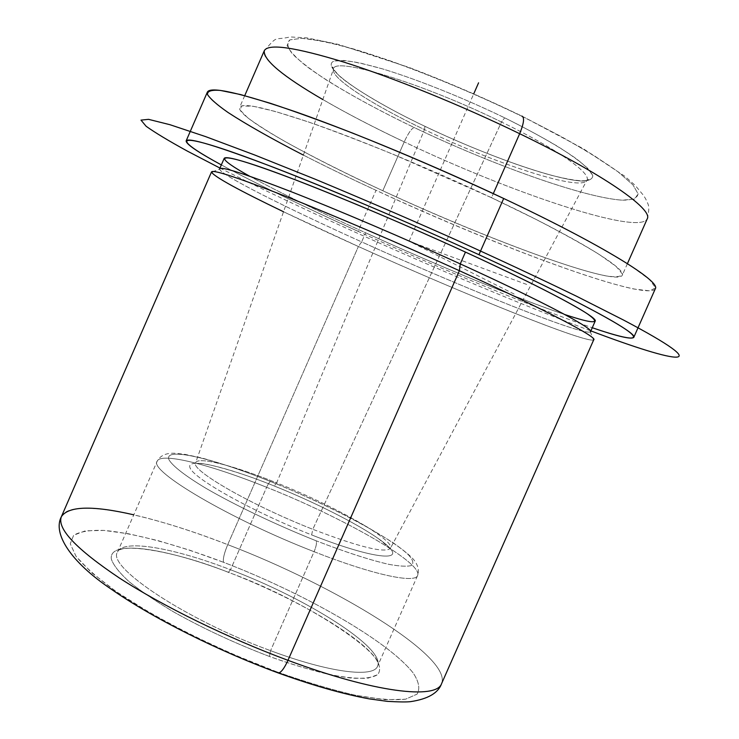 <?xml version="1.0" encoding="UTF-8"?>
<svg xmlns="http://www.w3.org/2000/svg" width="739" height="739" viewBox="0 0 739 739"><rect width="100%" height="100%" fill="white"/><g stroke="black" fill="none" stroke-linecap="round" stroke-linejoin="round"><path stroke-width="0.55" stroke-dasharray="3.69 2.77" d="M271.01 481.699C329.465 505.153 391.67 537.909 409.027 555.46C413.009 560.079 413.849 563.414 411.549 565.483C407.337 566.693 399.873 566.342 389.167 564.411C370.359 560.199 346.009 552.329 316.135 540.791C316.957 542.685 316.274 546.315 314.084 551.691C372.733 574.803 415.281 583.755 417.609 575.478C423.558 563.155 342.055 517.097 266.64 487.287C268.303 483.648 269.661 481.726 270.705 481.523L270.705 481.523C269.661 481.726 268.303 483.648 266.64 487.287C210.855 464.813 160.982 451.945 157.204 461.164C148.114 470.521 229.718 519.046 314.084 551.691C316.274 546.315 316.957 542.685 316.135 540.791C276.488 525.004 234.817 505.106 205.765 488.193C185.24 475.87 172.667 466.05 169.055 459.88C163.07 446.319 212.536 458.125 271.01 481.699C212.536 458.125 163.07 446.319 169.055 459.88C172.667 466.05 185.24 475.87 205.765 488.193C234.817 505.106 276.488 525.004 316.135 540.791C346.009 552.329 370.359 560.199 389.167 564.411C399.873 566.342 407.337 566.693 411.549 565.483C413.849 563.414 413.009 560.079 409.027 555.46C391.67 537.909 329.465 505.153 271.01 481.699M590.35 331.876C583.459 336.171 462.54 287.656 361.648 241.893L358.378 246.512C461.903 293.337 586.018 343.561 593.537 339.922L590.35 331.876M283.527 211.76L358.378 246.512L361.648 241.893C286.279 207.89 220.379 174.829 219.594 169.12L213.506 171.457M595.163 321.197C591.274 328.116 467.953 279.453 365.629 232.803L361.648 241.893C464.037 288.339 587.08 337.603 590.544 331.635M219.631 168.825C217.774 173.508 284.764 207.216 361.648 241.893L365.629 232.803C288.783 198.006 222.033 163.744 224.194 158.349M655.317 288.746C646.985 302.223 496.857 246.577 376.031 190.32L358.055 231.344C442.291 269.569 537.207 308.92 592.272 327.737C537.207 308.92 442.291 269.569 358.055 231.344L376.031 190.32C284.552 148.151 203.345 103.017 207.363 92.107M221.34 164.908C256.174 183.651 301.752 205.793 358.055 231.344C301.752 205.793 256.174 183.651 221.34 164.908M249.653 176.205C278.021 191.706 316.689 210.569 365.629 232.803C438.19 265.772 520.468 299.766 564.79 314.537M303.369 155.088C325.927 166.598 350.138 178.339 376.031 190.32C473.08 235.178 584.494 278.658 634.164 289.06L649.951 290.87L655.502 287.776L649.35 279.397L630.552 265.652L599.043 246.9C572.014 232.157 540.227 216.019 503.684 198.486M491.509 197.701L535.396 219.095C561.548 232.582 582.84 244.369 599.255 254.447L616.086 266.419L622.349 273.957C621.517 276.802 616.049 277.439 605.925 275.887C565.224 267.924 467.704 230.051 382.811 190.745C346.037 173.6 314.001 157.509 286.704 142.47C270.197 133.02 257.246 124.845 247.861 117.917L240.055 110L241.598 105.926L253.32 106.296L275.444 111.497L307.452 121.602C333.261 130.683 362.175 141.722 394.183 154.728L491.509 197.701L493.31 193.618L491.509 197.701C433.036 170.155 365.666 142.119 317.299 125.03C268.294 108.106 242.41 102.213 239.639 107.349C235.99 116.319 303.941 154.359 382.811 190.745C487.648 239.63 616.067 286.954 622.247 275.305C627.152 269.051 575.81 237.321 491.509 197.701M322.823 99.543C346.6 113.316 373.74 127.422 404.233 141.879C508.672 191.844 638.672 235.861 647.216 218.873C638.672 235.861 508.672 191.844 404.233 141.879L382.811 190.745L404.233 141.879C325.585 104.799 258.909 63.674 264.276 50.769C278.649 34.197 273.282 40.83 290.159 36.95L306.777 37.846L338 44.312L408.713 67.304C446.55 81.696 484.267 97.945 521.854 116.06L560.883 136.382C584.355 149.5 603.403 161.314 618.044 171.808L632.935 184.861L638.191 194.024C637.138 198.163 631.817 200.214 622.22 200.177C583.828 197.683 492.433 164.88 414.126 127.496C380.262 111.155 351.117 95.386 326.712 80.2C312.061 70.575 300.819 62.011 292.986 54.51C287.443 47.823 286.409 42.936 289.882 39.851L301.937 38.317C314.574 39.426 331.746 42.973 353.454 48.94C400.104 62.824 464.314 88.384 521.401 116.06C477.108 94.786 433.59 76.459 390.848 61.051C364.558 52.146 342.055 45.559 323.331 41.292L301.937 38.317L289.882 39.851L287.101 45.449C289.586 50.973 296.071 57.938 306.574 66.334C330.425 84.015 369.611 106.083 414.126 127.496C411.457 128.604 408.159 133.399 404.233 141.879C408.159 133.399 411.457 128.604 414.126 127.496C492.433 164.88 583.828 197.683 622.22 200.177L634.311 199.105L638.191 194.024L632.935 184.861L618.044 171.808L593.703 155.356C573.067 142.96 548.966 129.861 521.401 116.06M61.392 516.653C70.048 497.31 147.2 513.171 227.723 544.643C335.367 585.621 452.444 656.86 441.617 683.557C452.444 656.86 335.367 585.621 227.723 544.643L358.378 246.512L227.723 544.643C193.489 531.387 162.174 521.448 133.777 514.824M593.768 339.681C590.276 345.252 463.649 294.14 358.378 246.512C279.24 210.901 209.83 176.372 211.53 171.891M276.922 671.89L232.683 654.163L189.202 633.914L149.555 612.585L116.356 591.69L91.516 572.596L76.071 556.375L70.26 543.784L73.651 535.23L85.336 530.824L104.107 530.436L128.651 533.789L157.61 540.514L189.664 550.167L223.557 562.305C222.781 559.109 224.176 553.215 227.723 544.643C224.176 553.215 222.781 559.109 223.557 562.305C304.08 593.214 388.224 640.944 413.23 673.072C418.939 681.737 420.223 688.757 417.073 694.143L405.6 699.186C393.416 700.452 376.714 699.14 355.496 695.27C331.987 689.856 305.798 682.06 276.922 671.89L277.531 672.684L276.922 671.89C305.798 682.06 331.987 689.856 355.496 695.27L384.89 699.694L405.6 699.186L417.073 694.143C420.223 688.757 418.939 681.737 413.23 673.072C388.224 640.944 304.08 593.214 223.557 562.305C177.637 544.902 134.313 533.068 104.107 530.436C90.269 529.937 80.108 531.544 73.651 535.23L70.26 543.784L76.071 556.375C84.606 566.647 98.038 578.425 116.356 591.69C156.668 619.079 217.95 649.84 276.922 671.89M504.709 117.834C534.971 132.789 559.931 147.107 576.161 158.636C585.306 165.739 590.849 171.42 592.78 175.67C592.65 179.023 589.26 180.824 582.609 181.064C555.746 180.224 485.311 155.236 424.962 126.341C364.53 97.52 319.322 66.824 334 61.134L343.801 60.441C353.639 61.559 366.636 64.395 382.774 68.958C417.23 79.424 463.39 97.881 504.709 117.834C463.39 97.881 417.23 79.424 382.774 68.958L360.262 63.046C348.041 60.7 339.284 60.062 334 61.134C319.322 66.824 364.53 97.52 424.962 126.341L424.5 129.602C371.791 104.55 329.843 77.613 333.529 68.967C333.76 56.349 422.32 83.091 501.485 122.018L504.709 117.834L501.485 122.018C556.929 148.862 591.569 173.36 586.942 180.214C581.805 192.057 495.463 163.882 424.5 129.602L424.962 126.341C485.311 155.236 555.746 180.224 582.609 181.064C589.26 180.824 592.65 179.023 592.78 175.67L587.939 168.52C581.325 162.368 571.256 154.996 557.733 146.433C542.398 137.343 524.727 127.81 504.709 117.834M274.28 485.985C323.525 505.707 375.791 533.346 389.416 547.645C403.882 562.25 369.602 557.834 311.646 534.916C253.763 512.145 195.235 479.546 190.274 468.332C184.371 456.739 224.989 466.133 274.28 485.985C224.989 466.133 184.371 456.739 190.274 468.332C195.235 479.546 253.763 512.145 311.646 534.916L312.8 529.3C359.015 546.999 384.862 553.363 390.358 548.393C395.965 540.431 334.388 505.781 276.645 482.863L424.5 129.602C495.463 163.882 581.805 192.057 586.942 180.214C591.569 173.36 556.929 148.862 501.485 122.018L312.8 529.3L501.485 122.018C422.32 83.091 333.76 56.349 333.529 68.967C329.843 77.613 371.791 104.55 424.5 129.602L276.645 482.863C234.097 465.672 197.313 456.083 195.576 462.891C190.339 469.986 251.223 505.217 312.8 529.3C251.223 505.217 190.339 469.986 195.576 462.891C197.313 456.083 234.097 465.672 276.645 482.863L274.28 485.985L276.645 482.863C334.388 505.781 395.965 540.431 390.358 548.393C384.862 553.363 359.015 546.999 312.8 529.3L311.646 534.916C369.602 557.834 403.882 562.25 389.416 547.645C375.791 533.346 323.525 505.707 274.28 485.985M270.566 650.671C329.576 672.749 373.694 677.977 377.583 666.172C386.026 648.186 306.362 598.257 230.494 569.741L266.64 487.287C342.055 517.097 423.558 563.155 417.609 575.478C415.281 583.755 372.733 574.803 314.084 551.691L270.566 650.671L314.084 551.691C229.718 519.046 148.114 470.521 157.204 461.164C160.982 451.945 210.855 464.813 266.64 487.287L230.494 569.741C174.441 548.061 123.117 538.666 117.538 552.024C106.24 566.462 185.609 619.753 270.566 650.671C185.609 619.753 106.24 566.462 117.538 552.024C123.117 538.666 174.441 548.061 230.494 569.741L228.425 572.291C292.376 596.724 358.886 634.884 376.317 659.16C380.216 665.682 380.65 670.873 377.638 674.725L368.031 678.162C358.239 678.827 345.168 677.58 328.837 674.421C310.897 670.153 291.083 664.158 269.412 656.454C235.344 643.457 203.493 628.649 173.85 612.04C155.855 601.324 140.964 591.228 129.186 581.759C119.524 572.91 113.584 565.418 111.395 559.294C107.922 539.294 164.492 547.691 228.425 572.291C164.492 547.691 107.922 539.294 111.395 559.294C113.584 565.418 119.524 572.91 129.186 581.759C140.964 591.228 155.855 601.324 173.85 612.04C203.493 628.649 235.344 643.457 269.412 656.454L270.566 650.671L269.412 656.454C302.066 668.241 330.832 675.751 351.579 678.125C363.828 678.799 372.521 677.663 377.638 674.725C380.65 670.873 380.216 665.682 376.317 659.16C358.886 634.884 292.376 596.724 228.425 572.291L230.494 569.741C306.362 598.257 386.026 648.186 377.583 666.172C373.694 677.977 329.576 672.749 270.566 650.671M514.141 294.039L409.055 241.191L529.087 285.319M409.055 241.191L473.764 93.779M219.954 168.067L247.833 181.933C349.732 231.769 493.606 294.362 590.877 330.896M270.705 481.523C305.872 495.758 338.009 510.898 367.098 526.944L392.585 542.343C403.549 550.149 410.598 555.931 413.729 559.691C418.025 565.049 419.318 570.314 417.609 575.478L377.583 666.172C385.074 654.209 305.087 599.874 228.61 572.439C172.843 550.01 119.81 543.017 117.538 552.024L157.204 461.164C160.455 455.224 166.737 452.619 176.048 453.358L184.833 454.328L201.442 457.884C221.58 463.325 244.664 471.205 270.705 481.523M627.411 263.647L622.247 275.305M244.729 95.654L239.639 107.349M647.216 218.873C650.967 203.465 646.81 203.447 645.96 199.41L643.761 195.687L635.124 185.313L624.723 176.196L583.311 148.733L521.854 116.06M425.027 126.341C385.823 107.977 348.669 85.114 339.136 75.664C333.437 69.429 331.358 66.602 332.91 67.175L333.529 68.967L195.576 462.891C194.422 463.196 195.253 463.344 198.07 463.353C203.022 462.374 237.57 470.863 274.446 486.077C315.128 502.381 358.646 524.441 379.005 539.119C396.908 554.019 387.836 547.174 390.358 548.393L586.942 180.214L588.687 179.457C588.817 179.281 587.764 184.538 551.008 175.189C516.921 165.979 468.24 146.987 425.027 126.341"/><path stroke-width="1.11" d="M593.537 339.922C599.652 338.36 546.583 310.306 459.39 270.705L460.268 263.897C544.495 302.26 596.077 329.899 590.35 331.876M219.594 169.12C219.668 165.776 243.113 173.148 289.937 191.216C336.263 209.313 402.358 237.478 460.268 263.897L459.39 270.705C399.466 243.454 331.044 214.227 283.333 195.419C235.15 176.63 211.206 168.898 211.511 172.224C214.994 177.157 239.002 190.329 283.527 211.76M460.268 263.897L465.459 252.091C547.507 289.67 598.766 317.696 595.163 321.197L590.544 331.635C593.888 328.707 542.371 301.29 460.268 263.897C403.346 237.93 338.453 210.245 292.265 192.131C245.524 174.007 221.312 166.238 219.631 168.825L224.194 158.349C226.06 155.338 250.438 162.746 297.318 180.575C343.626 198.412 408.584 226.005 465.459 252.091L460.268 263.897M186.145 140.881L207.363 92.107C210.356 86.02 240.581 92.865 298.011 112.642C354.877 132.697 434.763 165.942 503.684 198.486L478.937 254.696L503.684 198.486C602.553 245.052 661.072 281.577 655.317 288.746L633.776 337.372C638.163 333.28 578.166 300.219 478.937 254.696C409.757 222.91 330.204 189.119 274.067 167.522C217.432 146.036 188.122 137.149 186.145 140.881C185.923 144.04 197.655 152.049 221.34 164.908C179.078 141.953 171.402 131.958 221.949 148.594C271.887 164.963 382.904 210.532 478.937 254.696C553.52 288.977 608.622 317.391 626.386 329.825C644.002 342.222 627.679 339.811 592.272 327.737C617.767 336.467 631.605 339.672 633.776 337.372M564.79 314.537C594.452 324.403 601.943 324.144 587.265 313.752C570.748 302.778 525.152 279.49 465.459 252.091C388.529 216.776 299.942 180.27 257.181 165.887C214.024 151.329 216.361 157.813 249.653 176.205M503.684 198.486C453.127 174.866 402.921 153.13 353.048 133.269C321.844 121.196 294.196 111.183 270.114 103.211L240.508 94.546L220.194 90.389C211.262 89.752 207.049 91.174 207.557 94.629C210.56 99.1 217.395 105.058 228.065 112.504C246.789 124.697 271.897 138.895 303.369 155.088M519.665 133.694C603.624 174.321 653.507 209.488 647.216 218.873C653.507 209.488 603.624 174.321 519.665 133.694L493.31 193.618L519.665 133.694C461.45 105.418 393.758 77.928 344.67 62.362C294.879 47.12 268.081 43.259 264.276 50.769C268.081 43.259 294.879 47.12 344.67 62.362C393.758 77.928 461.45 105.418 519.665 133.694C523.942 123.256 524.672 117.381 521.854 116.06C524.672 117.381 523.942 123.256 519.665 133.694M244.729 95.654L264.276 50.769C263.232 59.988 282.741 76.237 322.823 99.543M441.617 683.557C436.564 699.741 374.747 692.702 287.979 660.324L459.39 270.705C544.08 309.17 597.084 336.984 593.768 339.681L441.617 683.557C436.564 699.741 374.747 692.702 287.979 660.324C227.723 637.988 162.635 606.063 119.422 578.037C76.099 548.994 56.755 528.533 61.392 516.653C56.755 528.533 76.099 548.994 119.422 578.037C162.635 606.063 227.723 637.988 287.979 660.324C284.266 668.407 281.06 672.638 278.372 672.998L277.531 672.684L278.372 672.998C281.06 672.638 284.266 668.407 287.979 660.324L459.39 270.705C400.63 243.981 333.631 215.326 286.076 196.5C237.976 177.656 213.128 169.453 211.53 171.891L61.392 516.653C52.506 533.401 70.371 561.779 111.552 589.38C152.751 618.109 217.589 650.662 278.372 672.998C312.865 685.478 343.229 694.115 369.445 698.909L387.365 701.366C399.291 702.032 407.106 702.115 410.81 701.607C428.047 698.983 438.319 692.97 441.617 683.557M133.777 514.824C92.634 505.356 68.505 505.966 61.392 516.653M473.764 93.779L478.576 82.814M590.877 330.896C679.243 364.401 720.054 370.969 623.485 320.024L576.651 296.293C539.147 278.095 497.504 258.641 451.723 237.94C404.944 217.183 359.33 197.562 314.869 179.087L254.743 155.005L205.654 136.623L169.961 124.706L148.53 119.339L140.992 120.115L146.119 126.267C155.144 132.706 168.917 140.992 187.429 151.144L219.954 168.067M213.506 171.457L211.511 172.224M647.216 218.873L627.411 263.647"/></g></svg>

